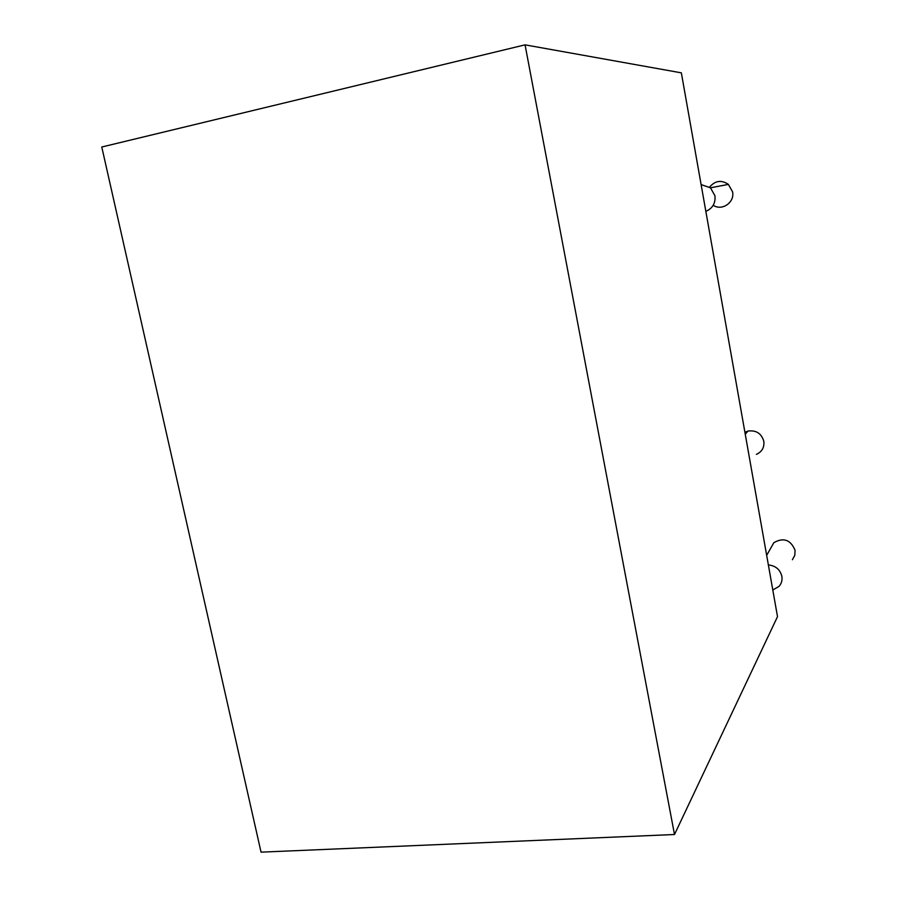 <?xml version="1.0" encoding="UTF-8"?>
<svg xmlns="http://www.w3.org/2000/svg" width="897" height="897" viewBox="0 0 897 897"><rect width="100%" height="100%" fill="white"/><g stroke="black" fill="none" stroke-linecap="round" stroke-linejoin="round"><path stroke-width="1.35" d="M101.776 147.007L525.059 44.85L674.499 834.513L261.049 852.15L101.776 147.007M674.499 834.513L777.508 616.631L681.35 72.848L525.059 44.85M756.395 454.375C761.99 451.796 764.468 447.446 763.818 441.29C761.441 433.408 756.16 429.999 747.975 431.065L744.914 432.298M772.799 590.024L779.089 586.324C781.534 583.476 782.453 580.146 781.87 576.345C780.087 569.505 775.591 565.704 768.37 564.942M792.41 559.717L794.809 555.333L795.056 550.276C790.661 539.759 783.608 537.213 773.876 542.64L770.456 548.661M705.838 211.333C712.622 208.407 715.66 203.215 714.943 195.748L710.48 187.809L701.118 184.591M713.238 205.256C721.894 211.333 734.89 202.408 732.58 191.857L728.386 184.401C721.39 179.692 715.133 180.589 709.594 187.103M747.975 431.065L745.25 434.226M773.876 542.64L766.666 555.355M728.386 184.401L710.48 187.809"/></g></svg>
